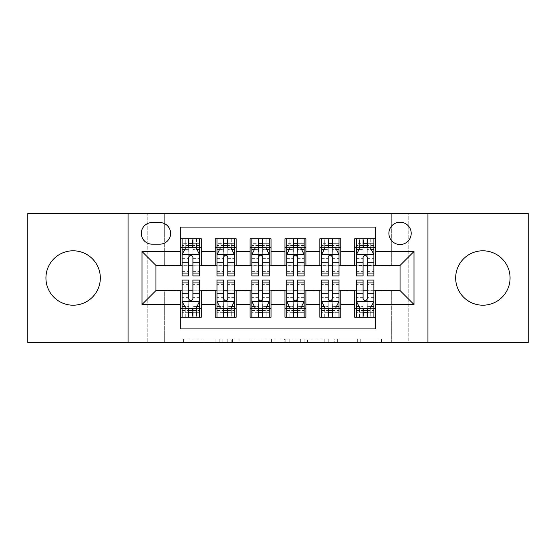 <?xml version="1.0" encoding="UTF-8"?>
<svg xmlns="http://www.w3.org/2000/svg" width="556" height="556" viewBox="0 0 556 556"><rect width="100%" height="100%" fill="white"/><g stroke="black" fill="none" stroke-linecap="round" stroke-linejoin="round"><path stroke-width="0.42" stroke-dasharray="2.78 2.08" d="M222.205 342.51L183.445 342.51L222.205 342.51L222.205 339.021L204.149 339.021L204.149 342.51L204.149 339.021L222.205 339.021L222.205 342.51L222.205 339.021L204.149 339.021L204.149 342.51L204.149 339.021L222.205 339.021L183.445 339.021L222.205 339.021M482.865 305.202A27.202 27.202 0 0 1 455.67 278A27.202 27.202 0 0 1 482.865 250.798A27.202 27.202 0 0 1 510.067 278A27.202 27.202 0 0 1 482.865 305.202M73.135 305.202A27.202 27.202 0 0 1 45.933 278A27.202 27.202 0 0 1 73.135 250.798A27.202 27.202 0 0 1 100.33 278A27.202 27.202 0 0 1 73.135 305.202M400.049 222.205A11.162 11.162 0 0 0 388.887 233.367A11.162 11.162 0 0 0 400.049 244.522A11.162 11.162 0 0 0 411.211 233.367A11.162 11.162 0 0 0 400.049 222.205M378.031 342.51L337.645 342.51L378.031 342.51L378.031 339.021L360.747 339.021L381.458 339.021L381.458 342.51L381.458 339.021L337.645 339.021L381.458 339.021L381.458 342.51L381.458 339.021L378.031 339.021L378.031 342.51M357.327 342.51L339.014 342.51L357.327 342.51L357.327 339.021L360.747 339.021L357.327 339.021L357.327 342.51L357.327 339.021L339.014 339.021L339.014 342.51L339.014 339.021L357.327 339.021L357.327 342.51M334.219 342.51L337.645 342.51L334.219 342.51L334.219 339.021L337.645 339.021L334.219 339.021L334.219 342.51M180.019 342.51L183.445 342.51L180.019 342.51L180.019 339.021L183.445 339.021L180.019 339.021L180.019 342.51M391.334 342.51L408.764 342.51L408.764 213.49L528.2 213.49L528.2 342.51L408.764 342.51L408.764 213.49L391.334 213.49L391.334 265.796L164.666 265.796L164.666 213.49L391.334 213.49L391.334 265.796L164.666 265.796L164.666 213.49L147.236 213.49L147.236 342.51L27.8 342.51L27.8 213.49L147.236 213.49L147.236 342.51L164.666 342.51L164.666 290.204L391.334 290.204L391.334 342.51L164.666 342.51L164.666 290.204L391.334 290.204L391.334 342.51M275.005 342.51L271.585 342.51L275.005 342.51L275.005 339.021L275.005 342.51M231.192 342.51L271.585 342.51L227.772 342.51L231.192 342.51L231.192 339.021L275.005 339.021L227.772 339.021L227.772 342.51L227.772 339.021L231.192 339.021L231.192 342.51M284.415 342.51L328.228 342.51L280.995 342.51L284.415 342.51L284.415 339.021L328.228 339.021L328.228 342.51L328.228 339.021L307.524 339.021L307.524 342.51M354.714 238.767L375.641 238.767L375.641 247.489L354.714 247.489L354.714 238.767M319.846 238.767L340.765 238.767L340.765 247.489L319.846 247.489L319.846 238.767M284.971 238.767L305.897 238.767L305.897 247.489L284.971 247.489L284.971 238.767M250.103 238.767L271.029 238.767L271.029 247.489L250.103 247.489L250.103 238.767M215.235 238.767L236.154 238.767L236.154 247.489L215.235 247.489L215.235 238.767M180.359 317.233L180.359 308.51L201.286 308.51L201.286 317.233L180.359 317.233L180.359 328.909L375.641 328.909L375.641 317.233L354.714 317.233L354.714 308.51L375.641 308.51L375.641 317.233M236.154 317.233L215.235 317.233L215.235 308.51L236.154 308.51L236.154 317.233M271.029 317.233L250.103 317.233L250.103 308.51L271.029 308.51L271.029 317.233M305.897 317.233L284.971 317.233L284.971 308.51L305.897 308.51L305.897 317.233M340.765 317.233L319.846 317.233L319.846 308.51L340.765 308.51L340.765 317.233M354.714 308.51L354.714 290.899L400.049 290.552L400.049 265.448L340.765 265.448L340.765 247.489M340.765 265.101L305.897 265.448L305.897 247.489M305.897 265.101L271.029 265.448L271.029 247.489M271.029 265.101L236.154 265.448L236.154 247.489M180.359 238.767L201.286 238.767L201.286 247.489L180.359 247.489L180.359 227.091L375.641 227.091L375.641 238.767M319.846 308.51L319.846 290.899L354.714 290.899M284.971 308.51L284.971 290.899L319.846 290.899M250.103 308.51L250.103 290.899L284.971 290.899M215.235 308.51L215.235 290.899L250.103 290.899M236.154 265.101L201.286 265.448L201.286 247.489M180.359 308.51L180.359 290.899L215.235 290.899M201.286 265.101L155.951 265.448L155.951 290.552L180.359 290.899M192.911 247.489L188.727 247.489M180.359 265.101L180.359 247.489M182.104 265.101L188.727 265.101M192.911 265.101L199.541 265.101M201.286 308.51L201.286 290.899M182.104 290.899L188.727 290.899M192.911 290.899L199.541 290.899M182.104 280.092L182.104 312.694L182.104 308.51L188.727 308.51M192.911 308.51L199.541 308.51L199.541 317.233L182.104 317.233L199.541 317.233M216.979 265.101L223.602 265.101M227.786 265.101L234.41 265.101M227.786 247.489L223.602 247.489M215.235 265.101L215.235 247.489M236.154 308.51L236.154 290.899M216.979 290.899L223.602 290.899M227.786 290.899L234.41 290.899M216.979 280.092L216.979 312.694L216.979 308.51L223.602 308.51M227.786 308.51L234.41 308.51L234.41 317.233L216.979 317.233L234.41 317.233M251.847 290.899L258.47 290.899M262.654 290.899L269.285 290.899M271.029 308.51L271.029 290.899M251.847 280.092L251.847 312.694L251.847 308.51L258.47 308.51M262.654 308.51L269.285 308.51L269.285 317.233L251.847 317.233L269.285 317.233M250.103 265.101L250.103 247.489M262.654 247.489L258.47 247.489M251.847 265.101L258.47 265.101M262.654 265.101L269.285 265.101M286.715 290.899L293.346 290.899M297.529 290.899L304.153 290.899M305.897 308.51L305.897 290.899M286.715 280.092L286.715 312.694L286.715 308.51L293.346 308.51M297.529 308.51L304.153 308.51L304.153 317.233L286.715 317.233L304.153 317.233M284.971 265.101L284.971 247.489M297.529 247.489L293.346 247.489M286.715 265.101L293.346 265.101M297.529 265.101L304.153 265.101M321.59 290.899L328.214 290.899M332.398 290.899L339.021 290.899M340.765 308.51L340.765 290.899M321.59 280.092L321.59 312.694L321.59 308.51L328.214 308.51M332.398 308.51L339.021 308.51L339.021 317.233L321.59 317.233L339.021 317.233M319.846 265.101L319.846 247.489M332.398 247.489L328.214 247.489M321.59 265.101L328.214 265.101M332.398 265.101L339.021 265.101M356.459 290.899L363.089 290.899M367.273 290.899L373.896 290.899M375.641 308.51L375.641 290.899M356.459 280.092L356.459 312.694L356.459 308.51L363.089 308.51M367.273 308.51L373.896 308.51L373.896 317.233L356.459 317.233L373.896 317.233M354.714 265.101L354.714 247.489M375.641 265.101L375.641 247.489M367.273 247.489L363.089 247.489M356.459 265.101L363.089 265.101M367.273 265.101L373.896 265.101M152.115 222.553A10.807 10.807 0 0 0 141.307 233.367A10.807 10.807 0 0 0 152.115 244.174L159.787 244.174A10.807 10.807 0 0 0 170.595 233.367A10.807 10.807 0 0 0 159.787 222.553L152.115 222.553M128.054 342.51L128.054 213.49M427.946 213.49L427.946 342.51M234.959 342.51L239.921 342.51L234.959 342.51L234.959 339.021L232.561 339.021L232.561 342.51L232.561 339.021L239.921 339.021L234.959 339.021L234.959 342.51M239.921 342.51L250.874 342.51L239.921 342.51L239.921 339.021L250.874 339.021L250.874 342.51L250.874 339.021L239.921 339.021L239.921 342.51M284.415 339.021L304.097 339.021L304.097 342.51L304.097 339.021L300.678 339.021L304.097 339.021L304.097 342.51L304.097 339.021L307.524 339.021M285.784 339.021L285.784 342.51L285.784 339.021M280.995 339.021L280.995 342.51L280.995 339.021M182.104 238.767L182.104 247.489L182.104 243.306L188.727 243.306L188.727 238.767L199.541 238.767L188.727 238.767M182.104 254.634L182.104 271.377L182.104 254.634L185.593 247.663L196.053 247.663L199.541 254.634L199.541 271.377L199.541 254.634M182.104 275.908L182.104 243.306L199.541 243.306L199.541 247.489L199.541 238.767M199.541 275.908L199.541 243.306L192.911 243.306L192.911 238.767M185.245 238.767L196.4 238.767L185.245 238.767L185.245 247.489L196.4 247.489L185.245 247.489L185.245 238.767M188.727 243.306L188.727 249.651L182.104 249.651M199.541 249.651L192.911 249.651L192.911 243.306M184.634 249.581L188.727 249.581L188.727 247.663M192.911 247.663L192.911 249.581L197.012 249.581M188.727 275.908L188.727 249.651M192.911 249.651L192.911 275.908M188.727 249.581L188.727 257.254C190.124 254.613 191.514 254.613 192.911 257.254L192.911 249.581M182.104 247.489L199.541 247.489M196.4 238.767L196.4 247.489L196.4 238.767M199.541 308.51L182.104 308.51L199.541 308.51L199.541 312.694L192.911 312.694L192.911 317.233M199.541 301.366L199.541 284.623L199.541 301.366L196.053 308.337L185.593 308.337L182.104 301.366L182.104 284.623L182.104 301.366M199.541 280.092L199.541 312.694L182.104 312.694L188.727 312.694L188.727 317.233M182.104 308.51L182.104 317.233M196.4 317.233L185.245 317.233L196.4 317.233L196.4 308.51L185.245 308.51L196.4 308.51L196.4 317.233M192.911 312.694L192.911 306.349L199.541 306.349M182.104 306.349L188.727 306.349L188.727 312.694M197.012 306.419L192.911 306.419L192.911 308.337M188.727 308.337L188.727 306.419L184.634 306.419M192.911 280.092L192.911 306.349M188.727 306.349L188.727 280.092M192.911 306.419L192.911 298.746C191.521 301.387 190.131 301.387 188.727 298.746L188.727 306.419M185.245 317.233L185.245 308.51L185.245 317.233M216.979 238.767L216.979 247.489L216.979 243.306L223.602 243.306L223.602 238.767L234.41 238.767L223.602 238.767M216.979 254.634L216.979 271.377L216.979 254.634L220.461 247.663L230.921 247.663L234.41 254.634L234.41 271.377L234.41 254.634M216.979 275.908L216.979 243.306L234.41 243.306L234.41 247.489L234.41 238.767M234.41 275.908L234.41 243.306L227.786 243.306L227.786 238.767M220.113 238.767L231.275 238.767L220.113 238.767L220.113 247.489L231.275 247.489L220.113 247.489L220.113 238.767M223.602 243.306L223.602 249.651L216.979 249.651M234.41 249.651L227.786 249.651L227.786 243.306M219.502 249.581L223.602 249.581L223.602 247.663M227.786 247.663L227.786 249.581L231.887 249.581M223.602 275.908L223.602 249.651M227.786 249.651L227.786 275.908M223.602 249.581L223.602 257.254C224.992 254.613 226.389 254.613 227.786 257.254L227.786 249.581M216.979 247.489L234.41 247.489M231.275 238.767L231.275 247.489L231.275 238.767M251.847 238.767L251.847 247.489L251.847 243.306L258.47 243.306L258.47 238.767L269.285 238.767L258.47 238.767M251.847 254.634L251.847 271.377L251.847 254.634L255.336 247.663L265.796 247.663L269.285 254.634L269.285 271.377L269.285 254.634M251.847 275.908L251.847 243.306L269.285 243.306L269.285 247.489L269.285 238.767M269.285 275.908L269.285 243.306L262.654 243.306L262.654 238.767M254.989 238.767L266.143 238.767L254.989 238.767L254.989 247.489L266.143 247.489L254.989 247.489L254.989 238.767M258.47 243.306L258.47 249.651L251.847 249.651M269.285 249.651L262.654 249.651L262.654 243.306M254.377 249.581L258.47 249.581L258.47 247.663M262.654 247.663L262.654 249.581L266.755 249.581M258.47 275.908L258.47 249.651M262.654 249.651L262.654 275.908M258.47 249.581L258.47 257.254C259.86 254.613 261.257 254.613 262.654 257.254L262.654 249.581M251.847 247.489L269.285 247.489M266.143 238.767L266.143 247.489L266.143 238.767M286.715 238.767L286.715 247.489L286.715 243.306L293.346 243.306L293.346 238.767L304.153 238.767L293.346 238.767M286.715 254.634L286.715 271.377L286.715 254.634L290.204 247.663L300.664 247.663L304.153 254.634L304.153 271.377L304.153 254.634M286.715 275.908L286.715 243.306L304.153 243.306L304.153 247.489L304.153 238.767M304.153 275.908L304.153 243.306L297.529 243.306L297.529 238.767M289.857 238.767L301.011 238.767L289.857 238.767L289.857 247.489L301.011 247.489L289.857 247.489L289.857 238.767M293.346 243.306L293.346 249.651L286.715 249.651M304.153 249.651L297.529 249.651L297.529 243.306M289.245 249.581L293.346 249.581L293.346 247.663M297.529 247.663L297.529 249.581L301.623 249.581M293.346 275.908L293.346 249.651M297.529 249.651L297.529 275.908M293.346 249.581L293.346 257.254C294.736 254.613 296.133 254.613 297.529 257.254L297.529 249.581M286.715 247.489L304.153 247.489M301.011 238.767L301.011 247.489L301.011 238.767M321.59 238.767L321.59 247.489L321.59 243.306L328.214 243.306L328.214 238.767L339.021 238.767L328.214 238.767M321.59 254.634L321.59 271.377L321.59 254.634L325.079 247.663L335.539 247.663L339.021 254.634L339.021 271.377L339.021 254.634M321.59 275.908L321.59 243.306L339.021 243.306L339.021 247.489L339.021 238.767M339.021 275.908L339.021 243.306L332.398 243.306L332.398 238.767M324.725 238.767L335.887 238.767L324.725 238.767L324.725 247.489L335.887 247.489L324.725 247.489L324.725 238.767M328.214 243.306L328.214 249.651L321.59 249.651M339.021 249.651L332.398 249.651L332.398 243.306M324.113 249.581L328.214 249.581L328.214 247.663M332.398 247.663L332.398 249.581L336.498 249.581M328.214 275.908L328.214 249.651M332.398 249.651L332.398 275.908M328.214 249.581L328.214 257.254C329.604 254.613 331.001 254.613 332.398 257.254L332.398 249.581M321.59 247.489L339.021 247.489M335.887 238.767L335.887 247.489L335.887 238.767M234.41 308.51L216.979 308.51L234.41 308.51L234.41 312.694L227.786 312.694L227.786 317.233M234.41 301.366L234.41 284.623L234.41 301.366L230.921 308.337L220.461 308.337L216.979 301.366L216.979 284.623L216.979 301.366M234.41 280.092L234.41 312.694L216.979 312.694L223.602 312.694L223.602 317.233M216.979 308.51L216.979 317.233M231.275 317.233L220.113 317.233L231.275 317.233L231.275 308.51L220.113 308.51L231.275 308.51L231.275 317.233M227.786 312.694L227.786 306.349L234.41 306.349M216.979 306.349L223.602 306.349L223.602 312.694M231.887 306.419L227.786 306.419L227.786 308.337M223.602 308.337L223.602 306.419L219.502 306.419M227.786 280.092L227.786 306.349M223.602 306.349L223.602 280.092M227.786 306.419L227.786 298.746C226.396 301.387 224.999 301.387 223.602 298.746L223.602 306.419M220.113 317.233L220.113 308.51L220.113 317.233M269.285 308.51L251.847 308.51L269.285 308.51L269.285 312.694L262.654 312.694L262.654 317.233M269.285 301.366L269.285 284.623L269.285 301.366L265.796 308.337L255.336 308.337L251.847 301.366L251.847 284.623L251.847 301.366M269.285 280.092L269.285 312.694L251.847 312.694L258.47 312.694L258.47 317.233M251.847 308.51L251.847 317.233M266.143 317.233L254.989 317.233L266.143 317.233L266.143 308.51L254.989 308.51L266.143 308.51L266.143 317.233M262.654 312.694L262.654 306.349L269.285 306.349M251.847 306.349L258.47 306.349L258.47 312.694M266.755 306.419L262.654 306.419L262.654 308.337M258.47 308.337L258.47 306.419L254.377 306.419M262.654 280.092L262.654 306.349M258.47 306.349L258.47 280.092M262.654 306.419L262.654 298.746C261.264 301.387 259.867 301.387 258.47 298.746L258.47 306.419M254.989 317.233L254.989 308.51L254.989 317.233M304.153 308.51L286.715 308.51L304.153 308.51L304.153 312.694L297.529 312.694L297.529 317.233M304.153 301.366L304.153 284.623L304.153 301.366L300.664 308.337L290.204 308.337L286.715 301.366L286.715 284.623L286.715 301.366M304.153 280.092L304.153 312.694L286.715 312.694L293.346 312.694L293.346 317.233M286.715 308.51L286.715 317.233M301.011 317.233L289.857 317.233L301.011 317.233L301.011 308.51L289.857 308.51L301.011 308.51L301.011 317.233M297.529 312.694L297.529 306.349L304.153 306.349M286.715 306.349L293.346 306.349L293.346 312.694M301.623 306.419L297.529 306.419L297.529 308.337M293.346 308.337L293.346 306.419L289.245 306.419M297.529 280.092L297.529 306.349M293.346 306.349L293.346 280.092M297.529 306.419L297.529 298.746C296.139 301.387 294.743 301.387 293.346 298.746L293.346 306.419M289.857 317.233L289.857 308.51L289.857 317.233M339.021 308.51L321.59 308.51L339.021 308.51L339.021 312.694L332.398 312.694L332.398 317.233M339.021 301.366L339.021 284.623L339.021 301.366L335.539 308.337L325.079 308.337L321.59 301.366L321.59 284.623L321.59 301.366M339.021 280.092L339.021 312.694L321.59 312.694L328.214 312.694L328.214 317.233M321.59 308.51L321.59 317.233M335.887 317.233L324.725 317.233L335.887 317.233L335.887 308.51L324.725 308.51L335.887 308.51L335.887 317.233M332.398 312.694L332.398 306.349L339.021 306.349M321.59 306.349L328.214 306.349L328.214 312.694M336.498 306.419L332.398 306.419L332.398 308.337M328.214 308.337L328.214 306.419L324.113 306.419M332.398 280.092L332.398 306.349M328.214 306.349L328.214 280.092M332.398 306.419L332.398 298.746C331.008 301.387 329.611 301.387 328.214 298.746L328.214 306.419M324.725 317.233L324.725 308.51L324.725 317.233M356.459 238.767L356.459 247.489L356.459 243.306L363.089 243.306L363.089 238.767L373.896 238.767L363.089 238.767M356.459 254.634L356.459 271.377L356.459 254.634L359.947 247.663L370.407 247.663L373.896 254.634L373.896 271.377L373.896 254.634M356.459 275.908L356.459 243.306L373.896 243.306L373.896 247.489L373.896 238.767M373.896 275.908L373.896 243.306L367.273 243.306L367.273 238.767M359.6 238.767L370.755 238.767L359.6 238.767L359.6 247.489L370.755 247.489L359.6 247.489L359.6 238.767M363.089 243.306L363.089 249.651L356.459 249.651M373.896 249.651L367.273 249.651L367.273 243.306M358.988 249.581L363.089 249.581L363.089 247.663M367.273 247.663L367.273 249.581L371.366 249.581M363.089 275.908L363.089 249.651M367.273 249.651L367.273 275.908M363.089 249.581L363.089 257.254C364.479 254.613 365.869 254.613 367.273 257.254L367.273 249.581M356.459 247.489L373.896 247.489M370.755 238.767L370.755 247.489L370.755 238.767M373.896 308.51L356.459 308.51L373.896 308.51L373.896 312.694L367.273 312.694L367.273 317.233M373.896 301.366L373.896 284.623L373.896 301.366L370.407 308.337L359.947 308.337L356.459 301.366L356.459 284.623L356.459 301.366M373.896 280.092L373.896 312.694L356.459 312.694L363.089 312.694L363.089 317.233M356.459 308.51L356.459 317.233M370.755 317.233L359.6 317.233L370.755 317.233L370.755 308.51L359.6 308.51L370.755 308.51L370.755 317.233M367.273 312.694L367.273 306.349L373.896 306.349M356.459 306.349L363.089 306.349L363.089 312.694M371.366 306.419L367.273 306.419L367.273 308.337M363.089 308.337L363.089 306.419L358.988 306.419M367.273 280.092L367.273 306.349M363.089 306.349L363.089 280.092M367.273 306.419L367.273 298.746C365.876 301.387 364.486 301.387 363.089 298.746L363.089 306.419M359.6 317.233L359.6 308.51L359.6 317.233M219.815 339.021L219.815 342.51L219.815 339.021M215.102 339.021L215.102 342.51L215.102 339.021M183.445 339.021L183.445 342.51L183.445 339.021M271.585 339.021L271.585 342.51L271.585 339.021M324.808 339.021L324.808 342.51L324.808 339.021M300.678 339.021L300.678 342.51L300.678 339.021M289.21 339.021L289.21 342.51L289.21 339.021M360.747 339.021L360.747 342.51L360.747 339.021M337.645 339.021L337.645 342.51L337.645 339.021M182.194 254.46L199.451 254.46M182.104 269.014L188.727 269.014M192.911 269.014L199.541 269.014M182.104 258.665L188.727 258.665M192.911 258.665L199.541 258.665M199.541 245.523L192.911 245.523M188.727 245.523L182.104 245.523M189.082 247.489L189.082 238.767M192.564 247.489L192.564 238.767M199.451 301.54L182.194 301.54M199.541 286.986L192.911 286.986M188.727 286.986L182.104 286.986M199.541 297.335L192.911 297.335M188.727 297.335L182.104 297.335M182.104 310.477L188.727 310.477M192.911 310.477L199.541 310.477M192.564 308.51L192.564 317.233M189.082 308.51L189.082 317.233M217.062 254.46L234.326 254.46M216.979 269.014L223.602 269.014M227.786 269.014L234.41 269.014M216.979 258.665L223.602 258.665M227.786 258.665L234.41 258.665M234.41 245.523L227.786 245.523M223.602 245.523L216.979 245.523M223.95 247.489L223.95 238.767M227.439 247.489L227.439 238.767M251.931 254.46L269.194 254.46M251.847 269.014L258.47 269.014M262.654 269.014L269.285 269.014M251.847 258.665L258.47 258.665M262.654 258.665L269.285 258.665M269.285 245.523L262.654 245.523M258.47 245.523L251.847 245.523M258.818 247.489L258.818 238.767M262.307 247.489L262.307 238.767M286.806 254.46L304.069 254.46M286.715 269.014L293.346 269.014M297.529 269.014L304.153 269.014M286.715 258.665L293.346 258.665M297.529 258.665L304.153 258.665M304.153 245.523L297.529 245.523M293.346 245.523L286.715 245.523M293.693 247.489L293.693 238.767M297.182 247.489L297.182 238.767M321.674 254.46L338.938 254.46M321.59 269.014L328.214 269.014M332.398 269.014L339.021 269.014M321.59 258.665L328.214 258.665M332.398 258.665L339.021 258.665M339.021 245.523L332.398 245.523M328.214 245.523L321.59 245.523M328.561 247.489L328.561 238.767M332.05 247.489L332.05 238.767M234.326 301.54L217.062 301.54M234.41 286.986L227.786 286.986M223.602 286.986L216.979 286.986M234.41 297.335L227.786 297.335M223.602 297.335L216.979 297.335M216.979 310.477L223.602 310.477M227.786 310.477L234.41 310.477M227.439 308.51L227.439 317.233M223.95 308.51L223.95 317.233M269.194 301.54L251.931 301.54M269.285 286.986L262.654 286.986M258.47 286.986L251.847 286.986M269.285 297.335L262.654 297.335M258.47 297.335L251.847 297.335M251.847 310.477L258.47 310.477M262.654 310.477L269.285 310.477M262.307 308.51L262.307 317.233M258.818 308.51L258.818 317.233M304.069 301.54L286.806 301.54M304.153 286.986L297.529 286.986M293.346 286.986L286.715 286.986M304.153 297.335L297.529 297.335M293.346 297.335L286.715 297.335M286.715 310.477L293.346 310.477M297.529 310.477L304.153 310.477M297.182 308.51L297.182 317.233M293.693 308.51L293.693 317.233M338.938 301.54L321.674 301.54M339.021 286.986L332.398 286.986M328.214 286.986L321.59 286.986M339.021 297.335L332.398 297.335M328.214 297.335L321.59 297.335M321.59 310.477L328.214 310.477M332.398 310.477L339.021 310.477M332.05 308.51L332.05 317.233M328.561 308.51L328.561 317.233M356.549 254.46L373.806 254.46M356.459 269.014L363.089 269.014M367.273 269.014L373.896 269.014M356.459 258.665L363.089 258.665M367.273 258.665L373.896 258.665M373.896 245.523L367.273 245.523M363.089 245.523L356.459 245.523M363.436 247.489L363.436 238.767M366.918 247.489L366.918 238.767M373.806 301.54L356.549 301.54M373.896 286.986L367.273 286.986M363.089 286.986L356.459 286.986M373.896 297.335L367.273 297.335M363.089 297.335L356.459 297.335M356.459 310.477L363.089 310.477M367.273 310.477L373.896 310.477M366.918 308.51L366.918 317.233M363.436 308.51L363.436 317.233M182.104 271.377L188.727 271.377M192.911 271.377L199.541 271.377M199.541 284.623L192.911 284.623M188.727 284.623L182.104 284.623M216.979 271.377L223.602 271.377M227.786 271.377L234.41 271.377M251.847 271.377L258.47 271.377M262.654 271.377L269.285 271.377M286.715 271.377L293.346 271.377M297.529 271.377L304.153 271.377M321.59 271.377L328.214 271.377M332.398 271.377L339.021 271.377M234.41 284.623L227.786 284.623M223.602 284.623L216.979 284.623M269.285 284.623L262.654 284.623M258.47 284.623L251.847 284.623M304.153 284.623L297.529 284.623M293.346 284.623L286.715 284.623M339.021 284.623L332.398 284.623M328.214 284.623L321.59 284.623M356.459 271.377L363.089 271.377M367.273 271.377L373.896 271.377M373.896 284.623L367.273 284.623M363.089 284.623L356.459 284.623"/><path stroke-width="0.83" d="M482.865 250.798A27.202 27.202 0 0 0 455.67 278A27.202 27.202 0 0 0 482.865 305.202A27.202 27.202 0 0 0 510.067 278A27.202 27.202 0 0 0 482.865 250.798M73.135 250.798A27.202 27.202 0 0 0 45.933 278A27.202 27.202 0 0 0 73.135 305.202A27.202 27.202 0 0 0 100.33 278A27.202 27.202 0 0 0 73.135 250.798M400.049 222.205A11.162 11.162 0 0 0 388.887 233.367A11.162 11.162 0 0 0 400.049 244.522A11.162 11.162 0 0 0 411.211 233.367A11.162 11.162 0 0 0 400.049 222.205M427.946 342.51L528.2 342.51L528.2 213.49L427.946 213.49L427.946 342.51L128.054 342.51L128.054 213.49L27.8 213.49L27.8 342.51L128.054 342.51M375.641 238.767L354.714 238.767L354.714 251.5L340.765 251.5L340.765 265.448L354.714 265.448L354.714 251.5M340.765 251.5L340.765 238.767L319.846 238.767L319.846 251.5L305.897 251.5L305.897 265.448L319.846 265.448L319.846 251.5M305.897 251.5L305.897 238.767L284.971 238.767L284.971 251.5L271.029 251.5L271.029 265.448L284.971 265.448L284.971 251.5M271.029 251.5L271.029 238.767L250.103 238.767L250.103 251.5L236.154 251.5L236.154 265.448L250.103 265.448L250.103 251.5M236.154 251.5L236.154 238.767L215.235 238.767L215.235 265.448L201.286 265.448L201.286 238.767L180.359 238.767M180.359 317.233L201.286 317.233L201.286 290.552L215.235 290.552L215.235 317.233L236.154 317.233L236.154 290.552L250.103 290.552L250.103 304.5L236.154 304.5M250.103 304.5L250.103 317.233L271.029 317.233L271.029 290.552L284.971 290.552L284.971 304.5L271.029 304.5M284.971 304.5L284.971 317.233L305.897 317.233L305.897 290.552L319.846 290.552L319.846 304.5L305.897 304.5M319.846 304.5L319.846 317.233L340.765 317.233L340.765 290.552L354.714 290.552L354.714 304.5L340.765 304.5M152.115 244.174L159.787 244.174A10.807 10.807 0 0 0 170.595 233.367A10.807 10.807 0 0 0 159.787 222.553L152.115 222.553A10.807 10.807 0 0 0 141.307 233.367A10.807 10.807 0 0 0 152.115 244.174M427.946 213.49L128.054 213.49M375.641 251.5L375.641 227.091L180.359 227.091L180.359 265.448L155.951 265.448L155.951 290.552L180.359 290.552L180.359 328.909L375.641 328.909L375.641 290.552L400.049 290.552L400.049 265.448L375.641 265.448L375.641 251.5L413.998 251.5L413.998 304.5L375.641 304.5M180.359 304.5L142.002 304.5L142.002 251.5L180.359 251.5M354.714 304.5L354.714 317.233L375.641 317.233M180.359 247.489L182.104 247.489M188.727 247.489L192.911 247.489M199.541 247.489L201.286 247.489M180.359 265.101L182.104 265.101M188.727 265.101L192.911 265.101M199.541 265.101L201.286 265.101M180.359 290.899L182.104 290.899M188.727 290.899L192.911 290.899M199.541 290.899L201.286 290.899M180.359 308.51L182.104 308.51M188.727 308.51L192.911 308.51M199.541 308.51L201.286 308.51M215.235 265.101L216.979 265.101M223.602 265.101L227.786 265.101M234.41 265.101L236.154 265.101M215.235 247.489L216.979 247.489M223.602 247.489L227.786 247.489M234.41 247.489L236.154 247.489M215.235 290.899L216.979 290.899M223.602 290.899L227.786 290.899M234.41 290.899L236.154 290.899M215.235 308.51L216.979 308.51M223.602 308.51L227.786 308.51M234.41 308.51L236.154 308.51M250.103 290.899L251.847 290.899M258.47 290.899L262.654 290.899M269.285 290.899L271.029 290.899M250.103 308.51L251.847 308.51M258.47 308.51L262.654 308.51M269.285 308.51L271.029 308.51M250.103 247.489L251.847 247.489M258.47 247.489L262.654 247.489M269.285 247.489L271.029 247.489M250.103 265.101L251.847 265.101M258.47 265.101L262.654 265.101M269.285 265.101L271.029 265.101M284.971 290.899L286.715 290.899M293.346 290.899L297.529 290.899M304.153 290.899L305.897 290.899M284.971 308.51L286.715 308.51M293.346 308.51L297.529 308.51M304.153 308.51L305.897 308.51M284.971 247.489L286.715 247.489M293.346 247.489L297.529 247.489M304.153 247.489L305.897 247.489M284.971 265.101L286.715 265.101M293.346 265.101L297.529 265.101M304.153 265.101L305.897 265.101M319.846 290.899L321.59 290.899M328.214 290.899L332.398 290.899M339.021 290.899L340.765 290.899M319.846 308.51L321.59 308.51M328.214 308.51L332.398 308.51M339.021 308.51L340.765 308.51M319.846 247.489L321.59 247.489M328.214 247.489L332.398 247.489M339.021 247.489L340.765 247.489M319.846 265.101L321.59 265.101M328.214 265.101L332.398 265.101M339.021 265.101L340.765 265.101M354.714 290.899L356.459 290.899M363.089 290.899L367.273 290.899M373.896 290.899L375.641 290.899M354.714 308.51L356.459 308.51M363.089 308.51L367.273 308.51M373.896 308.51L375.641 308.51M354.714 247.489L356.459 247.489M363.089 247.489L367.273 247.489M373.896 247.489L375.641 247.489M354.714 265.101L356.459 265.101M363.089 265.101L367.273 265.101M373.896 265.101L375.641 265.101M155.951 265.448L142.002 251.5M155.951 290.552L142.002 304.5M413.998 251.5L400.049 265.448M413.998 304.5L400.049 290.552M192.911 243.306L188.727 243.306M199.541 273.065L192.911 273.065L192.911 275.908L199.541 275.908L199.541 254.634L196.053 247.663L185.593 247.663L182.104 254.634L182.104 275.908L188.727 275.908L188.727 273.065L182.104 273.065M182.104 254.634L182.104 238.767M199.541 254.634L199.541 238.767M188.727 247.663L188.727 238.767M192.911 238.767L192.911 247.663M192.911 273.065L192.911 257.254C191.521 254.565 190.124 254.565 188.727 257.254L188.727 273.065M188.727 312.694L192.911 312.694M182.104 282.935L188.727 282.935L188.727 280.092L182.104 280.092L182.104 301.366L185.593 308.337L196.053 308.337L199.541 301.366L199.541 280.092L192.911 280.092L192.911 282.935L199.541 282.935M199.541 301.366L199.541 317.233M182.104 301.366L182.104 317.233M192.911 308.337L192.911 317.233M188.727 317.233L188.727 308.337M188.727 282.935L188.727 298.746C190.124 301.435 191.521 301.435 192.911 298.746L192.911 282.935M227.786 243.306L223.602 243.306M234.41 273.065L227.786 273.065L227.786 275.908L234.41 275.908L234.41 254.634L230.921 247.663L220.461 247.663L216.979 254.634L216.979 275.908L223.602 275.908L223.602 273.065L216.979 273.065M216.979 254.634L216.979 238.767M234.41 254.634L234.41 238.767M223.602 247.663L223.602 238.767M227.786 238.767L227.786 247.663M227.786 273.065L227.786 257.254C226.389 254.565 224.999 254.565 223.602 257.254L223.602 273.065M262.654 243.306L258.47 243.306M269.285 273.065L262.654 273.065L262.654 275.908L269.285 275.908L269.285 254.634L265.796 247.663L255.336 247.663L251.847 254.634L251.847 275.908L258.47 275.908L258.47 273.065L251.847 273.065M251.847 254.634L251.847 238.767M269.285 254.634L269.285 238.767M258.47 247.663L258.47 238.767M262.654 238.767L262.654 247.663M262.654 273.065L262.654 257.254C261.264 254.565 259.867 254.565 258.47 257.254L258.47 273.065M297.529 243.306L293.346 243.306M304.153 273.065L297.529 273.065L297.529 275.908L304.153 275.908L304.153 254.634L300.664 247.663L290.204 247.663L286.715 254.634L286.715 275.908L293.346 275.908L293.346 273.065L286.715 273.065M286.715 254.634L286.715 238.767M304.153 254.634L304.153 238.767M293.346 247.663L293.346 238.767M297.529 238.767L297.529 247.663M297.529 273.065L297.529 257.254C296.133 254.565 294.743 254.565 293.346 257.254L293.346 273.065M332.398 243.306L328.214 243.306M339.021 273.065L332.398 273.065L332.398 275.908L339.021 275.908L339.021 254.634L335.539 247.663L325.079 247.663L321.59 254.634L321.59 275.908L328.214 275.908L328.214 273.065L321.59 273.065M321.59 254.634L321.59 238.767M339.021 254.634L339.021 238.767M328.214 247.663L328.214 238.767M332.398 238.767L332.398 247.663M332.398 273.065L332.398 257.254C331.008 254.565 329.611 254.565 328.214 257.254L328.214 273.065M223.602 312.694L227.786 312.694M216.979 282.935L223.602 282.935L223.602 280.092L216.979 280.092L216.979 301.366L220.461 308.337L230.921 308.337L234.41 301.366L234.41 280.092L227.786 280.092L227.786 282.935L234.41 282.935M234.41 301.366L234.41 317.233M216.979 301.366L216.979 317.233M227.786 308.337L227.786 317.233M223.602 317.233L223.602 308.337M223.602 282.935L223.602 298.746C224.992 301.435 226.389 301.435 227.786 298.746L227.786 282.935M258.47 312.694L262.654 312.694M251.847 282.935L258.47 282.935L258.47 280.092L251.847 280.092L251.847 301.366L255.336 308.337L265.796 308.337L269.285 301.366L269.285 280.092L262.654 280.092L262.654 282.935L269.285 282.935M269.285 301.366L269.285 317.233M251.847 301.366L251.847 317.233M262.654 308.337L262.654 317.233M258.47 317.233L258.47 308.337M258.47 282.935L258.47 298.746C259.867 301.435 261.257 301.435 262.654 298.746L262.654 282.935M293.346 312.694L297.529 312.694M286.715 282.935L293.346 282.935L293.346 280.092L286.715 280.092L286.715 301.366L290.204 308.337L300.664 308.337L304.153 301.366L304.153 280.092L297.529 280.092L297.529 282.935L304.153 282.935M304.153 301.366L304.153 317.233M286.715 301.366L286.715 317.233M297.529 308.337L297.529 317.233M293.346 317.233L293.346 308.337M293.346 282.935L293.346 298.746C294.736 301.435 296.133 301.435 297.529 298.746L297.529 282.935M328.214 312.694L332.398 312.694M321.59 282.935L328.214 282.935L328.214 280.092L321.59 280.092L321.59 301.366L325.079 308.337L335.539 308.337L339.021 301.366L339.021 280.092L332.398 280.092L332.398 282.935L339.021 282.935M339.021 301.366L339.021 317.233M321.59 301.366L321.59 317.233M332.398 308.337L332.398 317.233M328.214 317.233L328.214 308.337M328.214 282.935L328.214 298.746C329.611 301.435 331.001 301.435 332.398 298.746L332.398 282.935M367.273 243.306L363.089 243.306M373.896 273.065L367.273 273.065L367.273 275.908L373.896 275.908L373.896 254.634L370.407 247.663L359.947 247.663L356.459 254.634L356.459 275.908L363.089 275.908L363.089 273.065L356.459 273.065M356.459 254.634L356.459 238.767M373.896 254.634L373.896 238.767M363.089 247.663L363.089 238.767M367.273 238.767L367.273 247.663M367.273 273.065L367.273 257.254C365.876 254.565 364.479 254.565 363.089 257.254L363.089 273.065M363.089 312.694L367.273 312.694M356.459 282.935L363.089 282.935L363.089 280.092L356.459 280.092L356.459 301.366L359.947 308.337L370.407 308.337L373.896 301.366L373.896 280.092L367.273 280.092L367.273 282.935L373.896 282.935M373.896 301.366L373.896 317.233M356.459 301.366L356.459 317.233M367.273 308.337L367.273 317.233M363.089 317.233L363.089 308.337M363.089 282.935L363.089 298.746C364.479 301.435 365.876 301.435 367.273 298.746L367.273 282.935M215.235 304.5L201.286 304.5M215.235 251.5L201.286 251.5M199.451 254.46L182.194 254.46M182.104 249.581L184.634 249.581M197.012 249.581L199.541 249.581M188.727 262.717L182.104 262.717M199.541 262.717L192.911 262.717M192.911 245.523L188.727 245.523M182.194 301.54L199.451 301.54M199.541 306.419L197.012 306.419M184.634 306.419L182.104 306.419M192.911 293.283L199.541 293.283M182.104 293.283L188.727 293.283M188.727 310.477L192.911 310.477M234.326 254.46L217.062 254.46M216.979 249.581L219.502 249.581M231.887 249.581L234.41 249.581M223.602 262.717L216.979 262.717M234.41 262.717L227.786 262.717M227.786 245.523L223.602 245.523M269.194 254.46L251.931 254.46M251.847 249.581L254.377 249.581M266.755 249.581L269.285 249.581M258.47 262.717L251.847 262.717M269.285 262.717L262.654 262.717M262.654 245.523L258.47 245.523M304.069 254.46L286.806 254.46M286.715 249.581L289.245 249.581M301.623 249.581L304.153 249.581M293.346 262.717L286.715 262.717M304.153 262.717L297.529 262.717M297.529 245.523L293.346 245.523M338.938 254.46L321.674 254.46M321.59 249.581L324.113 249.581M336.498 249.581L339.021 249.581M328.214 262.717L321.59 262.717M339.021 262.717L332.398 262.717M332.398 245.523L328.214 245.523M217.062 301.54L234.326 301.54M234.41 306.419L231.887 306.419M219.502 306.419L216.979 306.419M227.786 293.283L234.41 293.283M216.979 293.283L223.602 293.283M223.602 310.477L227.786 310.477M251.931 301.54L269.194 301.54M269.285 306.419L266.755 306.419M254.377 306.419L251.847 306.419M262.654 293.283L269.285 293.283M251.847 293.283L258.47 293.283M258.47 310.477L262.654 310.477M286.806 301.54L304.069 301.54M304.153 306.419L301.623 306.419M289.245 306.419L286.715 306.419M297.529 293.283L304.153 293.283M286.715 293.283L293.346 293.283M293.346 310.477L297.529 310.477M321.674 301.54L338.938 301.54M339.021 306.419L336.498 306.419M324.113 306.419L321.59 306.419M332.398 293.283L339.021 293.283M321.59 293.283L328.214 293.283M328.214 310.477L332.398 310.477M373.806 254.46L356.549 254.46M356.459 249.581L358.988 249.581M371.366 249.581L373.896 249.581M363.089 262.717L356.459 262.717M373.896 262.717L367.273 262.717M367.273 245.523L363.089 245.523M356.549 301.54L373.806 301.54M373.896 306.419L371.366 306.419M358.988 306.419L356.459 306.419M367.273 293.283L373.896 293.283M356.459 293.283L363.089 293.283M363.089 310.477L367.273 310.477"/></g></svg>
